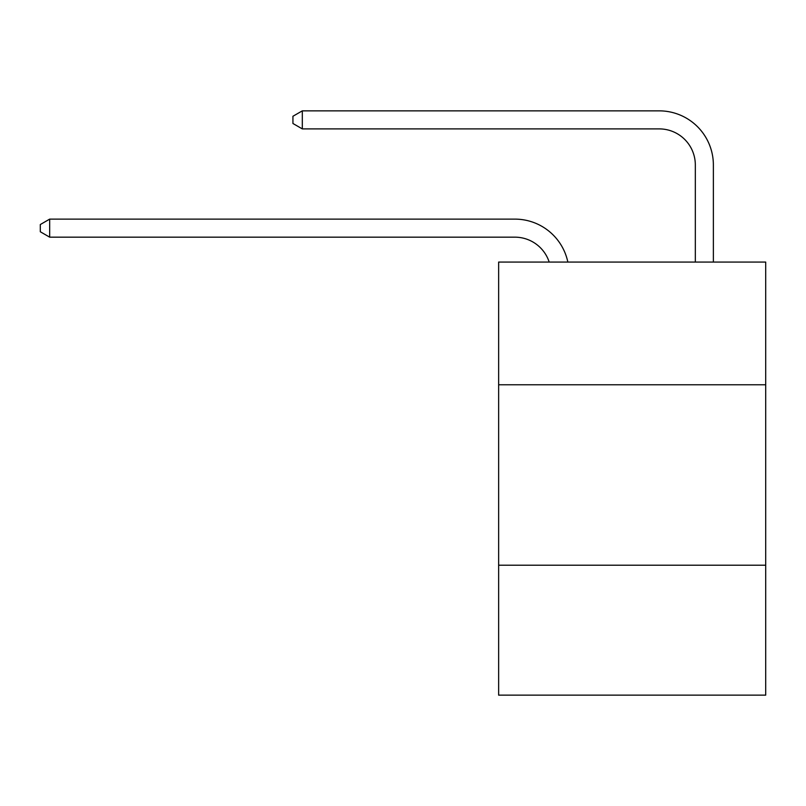 <?xml version="1.0" encoding="UTF-8"?>
<svg xmlns="http://www.w3.org/2000/svg" width="806" height="806" viewBox="0 0 806 806"><rect width="100%" height="100%" fill="white"/><g stroke="black" fill="none" stroke-linecap="round" stroke-linejoin="round"><path stroke-width="1.21" d="M765.7 384.774L765.7 262.071L498.642 262.071L498.642 384.774L765.7 384.774L765.7 695.145L498.642 695.145L498.642 384.774M765.7 565.218L498.642 565.218M549.188 262.071A36.089 36.089 0 0 0 514.873 237.166A36.089 36.089 0 0 1 549.188 262.071A36.089 36.089 0 0 0 514.873 237.166A36.089 36.089 0 0 1 549.188 262.071A36.089 36.089 0 0 0 514.873 237.166A36.089 36.089 0 0 1 549.188 262.071A36.089 36.089 0 0 0 514.873 237.166A36.089 36.089 0 0 1 549.188 262.071A36.089 36.089 0 0 0 514.873 237.166A36.089 36.089 0 0 1 549.188 262.071A36.089 36.089 0 0 0 514.873 237.166A36.089 36.089 0 0 1 549.188 262.071A36.089 36.089 0 0 0 514.873 237.166A36.089 36.089 0 0 1 549.188 262.071A36.089 36.089 0 0 0 514.873 237.166A36.089 36.089 0 0 1 549.188 262.071A36.089 36.089 0 0 0 514.873 237.166L49.68 237.166L40.3 231.755L40.3 224.542L49.68 219.121L514.873 219.121A54.133 54.133 0 0 1 567.847 262.071M695.326 262.071L695.326 164.988A36.089 36.089 -171.3 0 0 659.237 128.9L302.31 128.9L292.931 123.489L292.931 116.266L302.31 110.855L659.237 110.855A54.133 54.133 8.7 0 1 713.37 164.988L713.37 262.071M49.68 219.121L514.873 219.121L49.68 219.121L514.873 219.121L49.68 219.121L514.873 219.121L49.68 219.121L514.873 219.121L49.68 219.121L514.873 219.121L49.68 219.121L514.873 219.121L49.68 219.121L514.873 219.121L49.68 219.121L514.873 219.121L49.68 219.121L49.68 237.166M695.326 164.988A36.089 36.089 -171.3 0 0 659.237 128.9A36.089 36.089 -171.3 0 1 695.326 164.988A36.089 36.089 -171.3 0 0 659.237 128.9A36.089 36.089 -171.3 0 1 695.326 164.988A36.089 36.089 -171.3 0 0 659.237 128.9A36.089 36.089 -171.3 0 1 695.326 164.988A36.089 36.089 -171.3 0 0 659.237 128.9A36.089 36.089 -171.3 0 1 695.326 164.988A36.089 36.089 -171.3 0 0 659.237 128.9A36.089 36.089 -171.3 0 1 695.326 164.988A36.089 36.089 -171.3 0 0 659.237 128.9A36.089 36.089 -171.3 0 1 695.326 164.988A36.089 36.089 -171.3 0 0 659.237 128.9A36.089 36.089 -171.3 0 1 695.326 164.988A36.089 36.089 -171.3 0 0 659.237 128.9A36.089 36.089 -171.3 0 1 695.326 164.988M302.31 110.855L659.237 110.855L302.31 110.855L659.237 110.855L302.31 110.855L659.237 110.855L302.31 110.855L659.237 110.855L302.31 110.855L659.237 110.855L302.31 110.855L659.237 110.855L302.31 110.855L659.237 110.855L302.31 110.855L659.237 110.855L302.31 110.855L302.31 128.9"/></g></svg>
